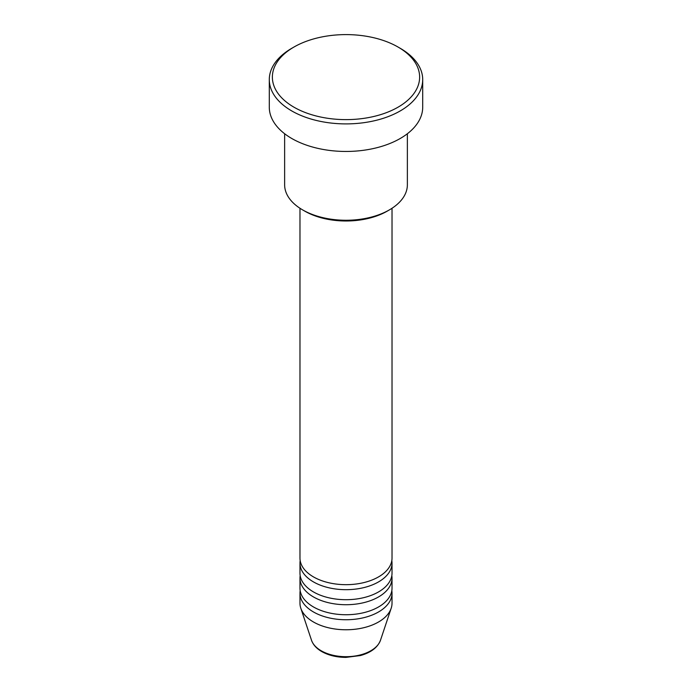 <?xml version="1.0" encoding="UTF-8"?>
<svg xmlns="http://www.w3.org/2000/svg" width="692" height="692" viewBox="0 0 692 692"><rect width="100%" height="100%" fill="white"/><g stroke="black" fill="none" stroke-linecap="round" stroke-linejoin="round"><path stroke-width="1.04" d="M299.973 208.266L299.973 558.107A46.027 26.573 0 0 0 313.459 576.894A46.027 26.573 0 0 0 363.611 582.655A46.027 26.573 0 0 0 392.027 558.107L392.027 208.266M300.181 560.606A46.027 26.573 0 0 0 299.973 563.115A46.027 26.573 0 0 0 313.459 581.903A46.027 26.573 0 0 0 363.611 587.664A46.027 26.573 0 0 0 392.027 563.115A46.027 26.573 0 0 0 391.819 560.606M299.973 563.115L299.973 573.14A46.027 26.573 0 0 0 313.459 591.928A46.027 26.573 0 0 0 363.611 597.68A46.027 26.573 0 0 0 392.027 573.14L392.027 563.115M300.181 575.64A46.027 26.573 0 0 0 299.973 578.149A46.027 26.573 0 0 0 313.459 596.937A46.027 26.573 0 0 0 363.611 602.697A46.027 26.573 0 0 0 392.027 578.149A46.027 26.573 0 0 0 391.819 575.64M299.973 578.149L299.973 588.165A46.027 26.573 0 0 0 313.459 606.953A46.027 26.573 0 0 0 363.611 612.714A46.027 26.573 0 0 0 392.027 588.165L392.027 578.149M300.181 590.674A46.027 26.573 0 0 0 299.973 593.174A46.027 26.573 0 0 0 313.459 611.962A46.027 26.573 0 0 0 363.611 617.722A46.027 26.573 0 0 0 392.027 593.174A46.027 26.573 0 0 0 391.819 590.674M389.388 209.884L387.226 211.138A58.292 33.657 180 0 1 304.783 211.138L302.612 209.884A61.363 35.43 0 0 0 389.388 209.884A61.363 35.43 0 0 0 407.363 184.833L407.363 133.746M293.936 107.174A73.637 42.515 0 0 0 398.064 107.174A73.637 42.515 0 0 0 398.073 47.056A73.637 42.515 0 0 0 398.064 47.056L400.236 48.302A76.708 44.288 180 0 1 422.708 79.615A76.708 44.288 180 0 1 375.349 120.529A76.708 44.288 180 0 1 291.764 110.936A76.708 44.288 180 0 1 269.292 79.615A76.708 44.288 180 0 1 291.764 48.302L293.927 47.056A73.637 42.515 0 0 0 293.936 107.174M269.292 79.615L269.292 107.174A76.708 44.288 0 0 0 291.764 138.487A76.708 44.288 0 0 0 375.349 148.088A76.708 44.288 0 0 0 422.708 107.174L422.708 79.615M299.973 593.174L299.973 603.199A46.027 26.573 0 0 0 300.812 608.233A46.027 26.573 0 0 0 313.459 621.987A46.027 26.573 0 0 0 359.485 628.604A46.027 26.573 0 0 0 391.188 608.233A46.027 26.573 0 0 0 392.027 603.199L392.027 593.174M400.236 48.302L398.073 47.056A73.637 42.515 0 0 0 293.927 47.056M284.637 133.746L284.637 184.833A61.363 35.43 0 0 0 302.612 209.884L304.774 211.138A58.292 33.657 180 0 1 304.774 211.138M321.166 650.748A35.119 20.276 0 0 0 356.293 655.8A35.119 20.276 0 0 0 380.488 640.256C377.659 647.504 370.981 652.599 360.445 655.54L345.939 657.4C336.632 657.322 328.562 655.376 321.728 651.553C316.521 648.551 313.121 644.78 311.512 640.256A35.119 20.276 0 0 0 321.166 650.748M380.488 640.256L391.188 608.233M311.512 640.256L300.812 608.233"/></g></svg>
